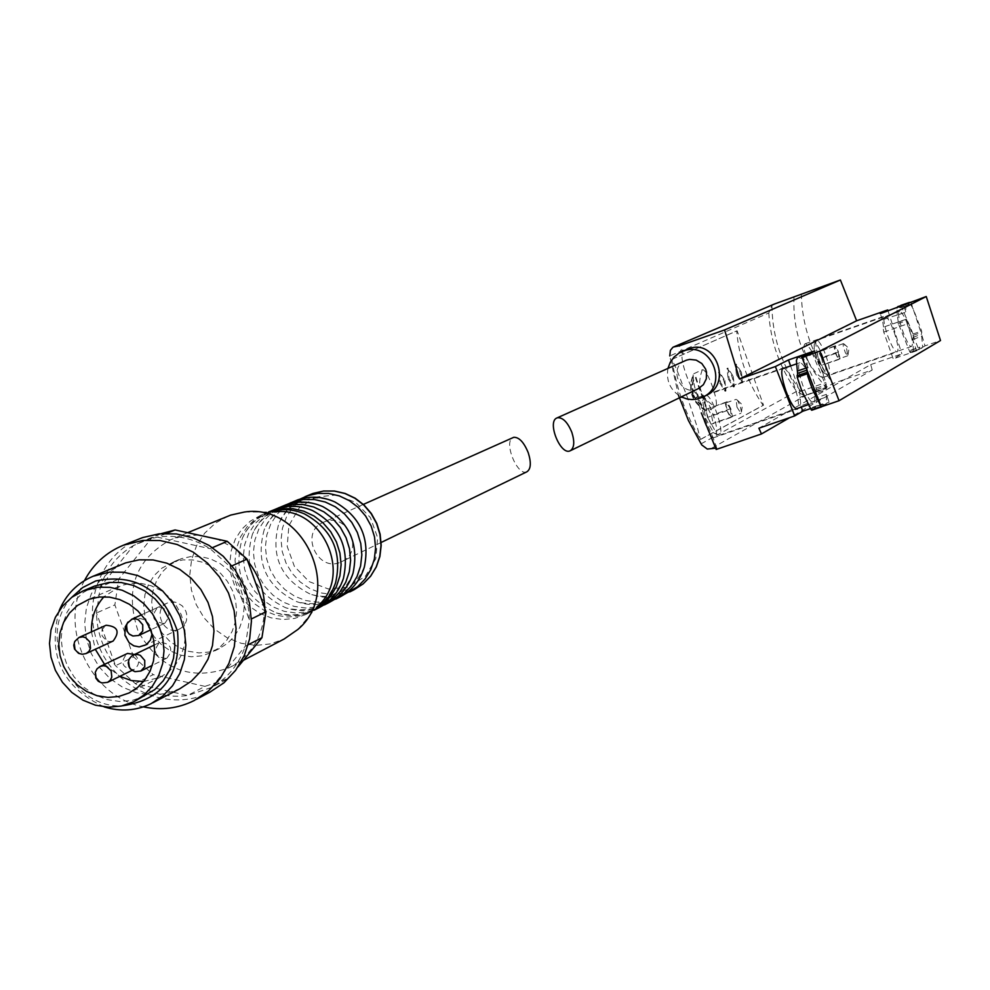 <?xml version="1.0" encoding="UTF-8"?>
<svg xmlns="http://www.w3.org/2000/svg" width="990" height="990" viewBox="0 0 990 990"><rect width="100%" height="100%" fill="white"/><g stroke="black" fill="none" stroke-linecap="round" stroke-linejoin="round"><path stroke-width="0.74" stroke-dasharray="4.95 3.71" d="M693.817 373.737L702.318 369.79C707.318 368.206 719.953 403.895 715.473 406.853L707.107 411.159L705.759 410.9C697.777 400.108 693.569 388.031 693.136 374.678L693.817 373.737C687.778 389.85 692.208 402.324 707.107 411.159M693.421 394.775C697.876 402.744 702.096 406.494 706.08 406.036C706.551 406.717 695.19 376.868 696.119 377.227C692.79 379.393 691.886 385.246 693.421 394.775M685.526 360.521C667.334 367.661 680.922 397.621 698.284 388.662M906.395 319.176L918.794 349.532L916.629 350.807L907.162 323.99L906.395 319.176L883.006 327.294L906.456 319.139M921.121 348.171L918.794 349.532L919.562 347.144L921.121 348.171L922.643 347.267L921.121 348.171M925.019 345.881L922.643 347.267L921.554 334.199L925.019 345.881L940.5 340.535M910.8 301.901L921.554 334.199L921.64 331.044L913.51 309.585L909.624 302.495M883.538 327.009L882.437 319.82L905.912 312.11L905.702 304.487M905.763 311.702L903.598 305.563M898.252 321.911L897.262 315.117L905.912 312.11M790.602 365.941L799.685 391.595L800.836 405.789L827.17 396.743L829.113 402.212L821.081 406.383M811.837 410.07L812.369 407.67L822.22 404.291L821.7 406.667M822.22 404.291L825.351 404.984L826.44 403.784L826.415 394.354L827.17 396.743M826.415 394.354L816.651 397.708L815.884 393.339L825.635 389.973L826.143 386.323L811.862 352.292M814.683 350.844L825.908 382.561L826.675 388.068L825.635 389.973M805.848 368.132L807.271 367.637L807.085 371.498M807.271 367.637L806.714 354.915M704.942 418.758L713.085 437.691C708.815 437.085 695.19 398.76 698.742 397.299L704.942 418.758M716.178 449.46L716.822 448.185L715.621 448.148M774.329 304.066L771.94 305.526L768.785 312.988L669.772 355.954L678.472 395.27M706.019 395.456L695.76 397.844L698.024 396.05L697.492 393.785C692.121 395.654 677.531 354.457 683.36 353.999L681.417 352.811L679.363 345.819M688.632 348.839L681.417 352.811M768.785 312.988C770.517 341.76 779.786 367.896 796.566 391.397L803.732 395.257L806.999 394.75L826.068 387.424L833.06 383.464L872.215 369.988L789.698 417.644M671.901 359.345C676.133 387.647 685.625 414.364 700.363 439.461L763.08 405.356C747.797 382.821 738.998 358.009 736.684 330.92L671.901 359.345L676.987 370.186L687.864 398.636L697.43 427.717L700.363 439.461M872.215 369.988L870.717 364.605L758.885 428.212M810.451 408.61L829.113 402.212M870.717 364.605L901.878 353.863L893.203 358.875L883.748 332.108L883.006 327.294M916.629 350.807L893.203 358.875M801.306 293.733C802.073 326.737 812.654 356.647 833.06 383.464M809.053 362.983C804.14 352.279 802.803 345.894 805.068 343.802C808.199 342.206 827.12 377.017 823.086 377.425C819.708 377.388 815.03 372.574 809.053 362.983M888.08 310.971L901.878 353.863M882.437 319.82L880.271 313.694M894.18 332.219C897.893 343.431 898.87 349.99 897.113 351.883C894.725 351.561 891.582 346.178 887.671 335.734C883.959 324.497 882.981 317.939 884.738 316.07C887.139 316.404 890.295 321.787 894.18 332.219M897.831 306.615L900.257 307.779L909.03 304.462L909.352 302.631M909.03 304.462L907.273 303.695M800.836 405.789L801.294 407.076M784.204 368.156C787.322 370.26 790.725 376.274 794.401 386.211C798.014 396.965 799.227 404.291 798.027 408.202M801.739 355.905L801.232 358.034L810.996 354.643L811.503 352.477M810.996 354.643L808.768 353.863M672.346 359.184L737.117 330.771L763.513 405.207L700.821 439.312M724.853 380.494L725.979 390.951L720.596 382.586L719.458 372.129L724.853 380.494M733.231 376.386L734.37 386.719L729.061 378.428L727.922 368.094L733.231 376.386M741.461 372.351L742.599 382.573L737.364 374.356L736.213 364.134L741.461 372.351M667.965 368.367C665.923 380.89 670.366 390.419 681.256 396.916M816.651 397.708L815.537 408.35L813.124 407.435L822.962 404.056M815.884 393.339L815.871 392.028L825.623 388.674M812.369 407.67L813.124 407.435M802.048 355.62L811.775 375.037L816.193 388.179L815.871 392.028M801.232 358.034L810.253 354.828M797.94 357.217L800.477 358.219M810.847 380.556C815.005 393.179 815.933 400.616 813.656 402.831C810.711 402.559 807.06 396.619 802.68 385.011C798.522 372.351 797.581 364.926 799.858 362.724C802.816 363.008 806.479 368.948 810.847 380.556M705.598 418.386L713.691 432.828C723.603 439.461 706.476 389.652 702.652 400.727L705.598 418.386M707.85 408.4L711.476 415.317L713.122 423.25L711.154 424.302L707.516 417.384L705.87 409.414L727.167 401.717L730.781 408.647L732.452 416.592L730.521 417.632L726.908 410.689L725.225 402.72L727.167 401.717M707.825 417.743L717.342 434.746L719.223 435.266C725.769 434.202 711.426 392.486 705.524 395.443L704.348 396.953L707.825 417.743M730.41 408.845L731.239 416.654L728.38 413.189L726.041 405.739L726.437 402.695L730.41 408.845M725.225 402.72L705.87 409.414M730.781 408.647L711.476 415.317M732.452 416.592L713.122 423.25M730.521 417.632L711.154 424.302M726.908 410.689L707.516 417.384M736.981 407.15L740.941 413.313L741.448 411.976L740.087 405.504L737.364 400.121L736.127 399.341L736.981 407.15M897.262 315.117L896.965 307.878M908.672 327.207C912.297 338.172 913.275 344.557 911.592 346.389C907.632 348.641 894.948 311.937 899.514 311.417C901.816 311.751 904.872 317.023 908.672 327.207M900.999 305.44L913.089 334.014L913.25 351.203L910.924 350.126L909.983 352.316L897.782 322.146M900.442 307.457L900.776 305.588M826.007 355.868C829.595 366.758 830.437 373.156 828.531 375.061L827.331 374.752C819.968 364.741 816.107 353.579 815.748 341.265L816.515 340.3C819.039 340.56 822.195 345.745 826.007 355.868M822.938 357.019C826.514 368.255 826.885 373.601 824.051 373.069L820.017 367.253L816.837 359.593L814.213 349.334L814.226 344.619C815.995 342.478 818.903 346.611 822.938 357.019M821.502 357.774L823.049 364.654L821.539 365.459L818.482 359.345L816.936 352.452L818.445 351.673L821.502 357.774L838.493 351.883L840.052 358.764L838.592 359.556L835.548 353.442L833.976 346.537L835.461 345.77L838.493 351.883M838.208 352.032L839.124 358.751L836.785 355.682L834.719 349.185L834.916 346.574L838.208 352.032M835.461 345.77L818.445 351.673M833.976 346.537L816.936 352.452M840.052 358.764L823.049 364.654M838.592 359.556L821.539 365.459M835.548 353.442L818.482 359.345M846.735 349.074L847.65 355.794L845.336 352.712L843.257 346.228L843.22 343.852L844.235 344.075L846.735 349.074M736.461 374.666L741.708 382.895L742.191 378.861L739.06 369.022L735.31 364.444L736.461 374.666M728.157 378.749L733.466 387.041L733.961 382.957L730.818 373.032L727.019 368.404L728.157 378.749M719.68 382.895L725.064 391.26C725.769 384.046 723.591 377.772 718.554 372.45L719.68 382.895M692.951 394.936C697.381 402.905 701.563 406.68 705.511 406.234C706.105 406.878 694.732 377.029 695.549 377.425C692.27 379.578 691.404 385.419 692.951 394.936M133.662 656.964L114.865 604.902L96.475 612.983C96.983 632.573 103.331 650.145 115.521 665.688L135.296 683.607C151.705 694.002 169.154 697.975 187.642 695.512L211.551 687.444C227.688 678.237 238.924 664.5 245.248 646.26L249.319 619.975C248.898 600.163 242.513 582.405 230.138 566.688L210.103 548.67C193.446 538.3 175.861 534.452 157.348 537.149L145.023 540.255L133.501 545.515C117.513 554.92 106.45 568.718 100.349 586.897L96.475 612.983L115.521 665.688L133.662 656.964L153.203 674.66L135.296 683.607L187.642 695.512L204.955 686.379L228.603 678.398L211.551 687.444L245.248 646.26L248.193 644.75M161.271 533.635L151.519 538.226L118.701 579.125L114.865 604.902M238.107 666.79L228.603 678.398M204.955 686.379L153.203 674.66M173.374 562.06L161.865 568.173L154.267 575.438L148.537 584.397L144.973 594.594L143.748 605.484L144.924 616.51L148.451 627.115L154.143 636.731L161.692 644.886L170.713 651.135L180.749 655.17L191.293 656.778L201.774 655.85L211.662 652.46L219.99 647.126L226.945 639.973L232.18 631.348L235.459 621.633L236.622 611.288L235.62 600.782L232.489 590.634L227.378 581.316L220.523 573.247L212.256 566.825L202.962 562.332L193.075 559.994L183.051 559.894L173.374 562.06M232.006 565.847L230.138 566.688L249.319 619.975L251.386 618.96M212.504 547.631L210.103 548.67L157.348 537.149L166.605 533.4M151.519 538.226L133.501 545.515L100.349 586.897L118.701 579.125M324.93 521.656L323.557 522.188C298.745 531.902 317.852 573.928 341.513 561.689C364.629 552.086 348.195 512.399 324.93 521.656M526.965 471.76C517.386 476.97 502.92 440.958 513.179 437.493M300.081 499.096L292.322 504.516L287.298 509.565L281.803 517.399L278.71 523.945C270.282 556.058 280.95 579.521 310.736 594.346L320.364 596.822L327.739 597.378L337.479 596.376L344.495 594.322M295.441 500.73L285.466 506.336L277.101 514.218L270.777 523.933L266.805 534.996L265.407 546.814L266.632 558.781L270.431 570.265L276.594 580.672L284.811 589.483L294.649 596.203L305.601 600.509L317.097 602.168L328.556 601.066L339.347 597.292M286.89 504.479L280.64 508.353L273.364 514.936L267.535 522.906L264.231 529.638C255.222 562.716 266.162 586.761 297.037 601.784C308.93 605.781 320.55 605.509 331.885 600.955M283.685 505.667L273.636 511.323L265.209 519.267L258.823 529.081L254.826 540.231L253.415 552.16L254.665 564.226L258.501 575.821L264.714 586.327L273.005 595.2L282.93 601.994L293.968 606.35L305.563 608.021L317.109 606.919L327.999 603.108M275.95 508.996C265.134 514.454 257.289 522.893 252.401 534.291C242.934 568.149 254.083 592.663 285.863 607.848C298.052 611.795 309.907 611.313 321.391 606.412M273.723 509.85L263.612 515.555L255.123 523.549L248.7 533.437L244.679 544.673L243.268 556.689L244.518 568.842L248.379 580.524L254.653 591.104L262.994 600.064L272.993 606.907L284.118 611.288L295.8 612.983L307.42 611.882L318.384 608.046M268.599 512.003C256.558 517.213 247.822 525.962 242.377 538.238C232.514 572.752 243.849 597.663 276.383 612.971C289.253 616.993 301.641 616.176 313.521 610.533L314.078 610.248M269.008 512.003L255.47 518.983L246.943 527.027L240.483 536.964L236.449 548.274L235.026 560.352L236.288 572.591L240.186 584.335L246.485 594.99L254.888 603.999L264.936 610.892L276.123 615.297L287.867 617.005L299.562 615.904L314.3 609.989M244.431 512.028L274.044 512.003L260.543 515.394L250.334 521.136L241.77 529.217L235.298 539.191L231.252 550.539L229.829 562.667L231.103 574.955L235.001 586.748L241.337 597.44L249.765 606.486L259.85 613.404L271.074 617.834L282.868 619.542L294.599 618.441L305.65 614.567L317.097 606.672L297.854 629.479M228.183 516.05L215.449 523.116L204.757 533.103L196.663 545.478L191.602 559.585L189.808 574.683L191.392 589.966L196.243 604.643L204.126 617.958L214.632 629.207L227.193 637.808L241.176 643.29L255.828 645.369L270.406 643.921L284.118 639.02M198.656 535.095L184.288 535.776L171.233 539.439C135.259 559.313 124.27 590.04 138.254 631.62C160.442 669.488 190.872 681.466 229.544 667.569C252.042 655.108 263.736 635.258 264.652 608.033M247.772 561.12L233.999 548.076L217.577 539.216M181.22 558.707L169.76 564.795L162.199 572.01L156.494 580.932L152.943 591.067L151.73 601.895L152.906 612.872L156.408 623.415L162.063 632.981L169.562 641.087L178.547 647.299L188.533 651.309L199.015 652.905L209.447 651.989L219.285 648.599L227.576 643.302L234.494 636.186L239.704 627.598L242.971 617.933L244.134 607.65L243.144 597.205L240.026 587.12L234.939 577.838L228.133 569.819L219.904 563.434L210.647 558.966L200.809 556.64L190.847 556.553L181.22 558.707M140.023 538.548C99.396 554.227 80.574 607.08 100.176 649.205C119.085 691.626 171.369 712.28 209.942 692.134M84.459 580.61C57.927 627.536 90.375 697.01 143.414 706.86M122.995 563.879L110.224 571.02L99.52 581.118L91.439 593.641L86.402 607.909L84.67 623.168L86.328 638.649L91.266 653.524L99.248 667.025L109.853 678.447L122.525 687.196L136.608 692.814L151.371 694.992L166.035 693.606L179.846 688.731M59.177 610.657C47.248 655.269 62.234 687.345 104.123 706.872M71.688 597.403C36.16 635.023 70.649 708.84 122.327 705.833M94.545 586.092L83.383 592.416L74.04 601.314L67.011 612.315L62.642 624.851L61.157 638.265L62.63 651.853L66.986 664.921L73.99 676.789L83.284 686.837L94.397 694.559L106.734 699.534L119.679 701.502L132.549 700.351L144.664 696.143M143.562 681.541L160.194 677.259L168.622 671.863L175.638 664.624L180.935 655.887L184.239 646.024L185.402 635.53L184.375 624.888L181.195 614.58L175.997 605.1L169.055 596.908L160.677 590.374L151.26 585.808L141.248 583.407L131.113 583.296L121.325 585.474L103.975 596.772M91.476 631.855L95.3 649.279M104.519 664.34L119.802 676.368M152.101 633.897C150.629 622.091 144.354 616.993 133.279 618.601L132.734 618.8M167.57 602.947C151.507 609.32 164.068 636.904 179.45 629.046L181.925 627.536L185.563 622.97L186.565 620.148L186.677 614.048L185.798 611.065L182.333 605.929L177.21 602.7L174.314 601.994L167.57 602.947L132.289 618.985L128.007 622.079M112.526 641.26L108.95 641.582L106.314 640.716L102.032 635.753L102.057 629.553L106.103 625.259M166.06 658.511C154.725 656.853 152.534 651.531 159.464 642.535L160.194 642.25C171.48 643.859 173.708 649.168 166.865 658.177L166.06 658.511M134.603 654.464C139.961 659.934 139.825 664.884 134.182 669.327L133.403 669.636C122.117 667.965 119.926 662.657 126.831 653.709M164.13 623.527C152.708 621.807 150.554 616.448 157.67 607.464L158.251 607.241C169.637 608.912 171.827 614.245 164.786 623.255L164.13 623.527M702.318 369.79C696.317 385.754 700.71 398.104 715.473 406.853M799.747 397.485L826.019 388.439M796.566 391.397L701.007 443.879M806.999 394.75L709.979 449.175M794.005 296.851C792.557 331.304 803.249 361.486 826.068 387.424M771.94 305.526C772.361 339.001 782.954 368.911 803.732 395.257M883.748 332.108L907.162 323.99M799.685 391.595L825.908 382.561M800.415 397.114L826.675 388.068M806.615 370.26L807.432 369.975M816.404 389.676L826.143 386.323M816.193 388.179L825.932 384.825M802.296 355.905L812.048 352.514M899.861 307.581L908.461 304.586M897.744 322.406L906.407 319.399M897.942 323.718L906.63 320.698M909.983 352.316L918.646 349.334M910.392 352.477L919.042 349.495M910.726 350.46L919.376 347.478M911.307 350.299L919.945 347.317M913.164 339.273L921.74 336.315M912.953 337.281L921.529 334.323M913.3 335.301L921.863 332.343M913.089 334.014L921.64 331.044M901.197 305.687L909.773 302.705M316.082 497.005L299.215 507.92L288.907 525.554L287.199 546.406L294.377 566.391L309.041 581.576L328.321 588.963L348.43 587.095L365.384 576.291L375.816 558.657L377.623 537.706L370.409 517.584L355.62 502.338L336.216 495L316.082 497.005M311.504 493.985L300.923 499.826L292.644 507.623L286.382 517.226L282.447 528.165L281.049 539.847L282.261 551.665L286.011 563.013L292.112 573.309L300.23 581.996L309.957 588.642L320.785 592.886L332.157 594.52L343.481 593.431L354.16 589.693M79.002 637.473L76.242 639.552L74.621 642.696L75.29 649.106L79.571 653.375L83.395 654.167L86.192 653.511M131.41 619.406L128.514 621.646L126.906 625.049L127.537 630.803L129.863 633.971L133.204 635.84L138.674 635.481M100.114 666.443L97.267 668.72L95.733 672.136L96.463 677.853L100.411 682.073L104.024 683.075L107.601 682.345M133.266 655.108L130.42 657.397L128.873 660.825L129.616 666.567L131.992 669.685L135.358 671.492L140.803 671.034M716.822 448.185L713.085 437.691M698.742 397.299L697.492 393.785M683.36 353.999L680.291 345.337M823.086 377.425L897.113 351.883M805.068 343.802L884.738 316.07M713.307 437.852L797.173 409.056M698.804 397.213L783.053 367.995M815.537 408.35L825.351 404.984M812.641 407.261L822.48 403.883M800.972 358.417L810.748 355.026M713.691 432.828L717.342 434.746M702.652 400.727L704.348 396.953M719.223 435.266L796.034 408.882M808.149 404.724L813.656 402.831M705.524 395.443L782.211 368.849M796.393 363.924L799.858 362.724M741.448 411.976L742.463 404.972L737.364 400.121M731.239 416.654L740.941 413.313M726.437 402.695L736.127 399.341M910.305 352.613L918.968 349.631M910.924 350.126L919.562 347.144M913.25 351.203L921.863 348.232M900.257 307.779L908.845 304.784M899.514 311.417L816.515 340.3M911.592 346.389L828.531 375.061M824.051 373.069L827.331 374.752M814.226 344.619L815.748 341.265M847.997 354.964L848.999 348.505L844.235 344.075M843.443 343.604L834.916 346.574M847.65 355.794L839.124 358.751M705.746 410.924C691.688 402.274 687.481 390.184 693.111 374.666M741.708 382.895L742.599 382.573M735.31 364.444L736.213 364.134M733.466 387.041L734.37 386.719M727.019 368.404L727.922 368.094M725.064 391.26L725.979 390.951M718.554 372.45L719.458 372.129M160.256 534.031L142.337 541.258M226.487 679.524L209.41 688.582M363.38 504.405L323.557 522.188M381.138 542.483L341.513 561.689M311.541 493.973L312.221 493.713M349.878 591.884L348.653 592.515M364.37 566.961C352.824 591.773 334.942 600.893 310.736 594.346M334.806 501.93C323.173 497.339 312.617 496.819 303.15 500.371C292.508 503.935 284.365 511.793 278.71 523.945M335.895 599.061L334.645 599.705M353.034 573.161C342.02 598.492 323.359 608.033 297.037 601.784M322.777 506.608C311.083 501.955 300.119 501.46 289.884 505.135C278.475 509.12 269.923 517.287 264.231 529.638M324.46 604.915L323.21 605.558M343.419 578.408C332.219 604.506 313.038 614.32 285.863 607.848M312.58 510.593C300.836 505.902 289.6 505.445 278.895 509.194C267.003 513.439 258.167 521.804 252.401 534.291M314.783 609.889L313.521 610.533M335.61 582.652C324.077 609.308 304.326 619.418 276.383 612.971M304.314 513.822C292.458 509.083 280.937 508.637 269.763 512.474C257.363 516.966 248.23 525.554 242.377 538.238M265.642 513.241L260.543 515.394M310.575 612.043L305.65 614.567M187.642 532.694L171.233 539.439M243.404 660.318L229.544 667.569M178.794 559.635L170.936 562.988M219.285 648.599L211.662 652.46M196.379 699.373L194.189 700.536M152.819 702.776L151.136 703.643M135.011 701.081L133.613 701.799M118.837 586.427L86.675 600.188M160.194 677.259L130.074 692.443M179.45 629.046L144.466 645.727M157.67 607.464L141.533 614.802M164.786 623.255L150.653 629.875M134.182 669.327L132.041 670.379M159.464 642.535L154.366 644.985M166.865 658.177L152.324 665.354"/><path stroke-width="1.49" d="M557.568 417.731L556.999 417.929C546.641 421.468 560.575 455.994 570.252 450.759C574.274 448.025 574.806 441.899 571.861 432.395C567.703 422.334 562.939 417.446 557.568 417.731M570.252 450.759L698.284 388.662L703.383 384.689L706.316 378.836L706.538 372.228L705.585 369.01L701.823 363.516L696.18 360.1L689.696 359.395L686.528 360.125L556.999 417.929M673.386 347.057L774.329 304.066L840.399 279.984L856.622 320.772L887.708 309.944L880.271 313.694L926.244 296.517L819.794 351.141L839.05 400.715L821.267 406.816L801.987 357.316L814.683 350.844L788.473 359.952L790.602 365.941M715.621 448.148L707.293 449.064L701.687 444.881L688.409 420.49L678.472 395.27M774.811 303.881L672.915 347.28L670.379 350.373L669.772 355.954M673.67 346.958L679.363 345.819L724.569 329.942L739.555 378.997L775.368 366.56L788.473 359.952M789.698 417.644L761.471 433.954L716.178 449.46L701.316 412.904M706.019 395.456C732.81 383.786 715.362 337.949 688.632 348.839M761.471 433.954L758.885 428.212L794.673 415.936L775.368 366.56M801.987 357.316L819.794 351.141M840.399 279.984L724.569 329.942M856.622 320.772L739.555 378.997M926.244 296.517L940.5 340.535L839.05 400.715M801.294 407.076L802.779 411.246L810.451 408.61M802.779 411.246L794.673 415.936M887.708 309.944L888.08 310.971M798.027 408.202L797.173 409.056C794.116 408.796 790.342 402.72 785.85 390.84C781.605 377.883 780.665 370.26 783.053 367.995L784.204 368.156M681.256 396.916L687.233 399.044L691.936 399.576L696.626 399.193L702.566 397.25C729.779 385.617 710.795 340.065 683.323 351.091L679.029 353.096L674.029 357.081L670.255 362.303L667.965 368.367M821.081 406.383L812.567 389.701L807.877 376.509L807.085 371.498M806.714 354.915L808.768 353.863M807.741 353.814L797.556 357.415L796.405 360.41L797.569 373.391L806.615 370.26M821.7 406.667L811.317 409.922L801.702 390.629L797.21 377.264L797.569 373.391M896.965 307.878L897.831 306.615L907.273 303.695M905.702 304.487L906.444 303.608M238.107 666.79L261.942 637.696L265.976 611.733L247.042 559.103L227.242 541.307L175.094 529.959L161.271 533.635M247.042 559.103L232.006 565.847M227.242 541.307L212.504 547.631M265.976 611.733L251.386 618.96M261.942 637.696L248.193 644.75M175.094 529.959L166.605 533.4M363.38 504.405L513.761 437.308C519.119 437.122 523.957 442.282 528.264 452.789C531.358 462.689 530.925 469.012 526.965 471.76L381.138 542.483M344.495 594.322L357.625 586.724L365.124 578.989L370.78 569.683L374.319 559.239L375.594 548.138L374.517 536.902L371.163 526.049L365.657 516.087L358.293 507.499L349.383 500.668L339.372 495.916L328.705 493.453L317.901 493.416L307.445 495.78L300.081 499.096M335.895 599.061L339.347 597.292C351.759 590.882 360.1 580.771 364.37 566.961C370.149 538.214 360.286 516.533 334.806 501.93C322.505 496.411 310.179 495.705 297.829 499.814L286.89 504.479M331.885 600.955L343.716 593.839L351.277 586.031L356.994 576.625L360.57 566.07L361.845 554.846L360.756 543.473L357.353 532.496L351.796 522.435L344.347 513.736L335.35 506.818L325.227 502.017L314.449 499.529L303.534 499.48L290.565 502.772M324.46 604.915L327.999 603.108C340.3 596.772 348.641 586.785 353.034 573.161C359.221 543.609 349.136 521.433 322.777 506.608C310.538 501.286 298.312 500.668 286.098 504.752L275.95 508.996M321.391 606.412L332.355 599.655L339.978 591.773L345.733 582.293L349.334 571.638L350.621 560.315L349.519 548.844L346.092 537.768L340.473 527.608L332.962 518.822L323.879 511.855L313.669 506.991L302.804 504.479L291.79 504.43L278.722 507.746M314.783 609.889L318.384 608.046C330.586 601.759 338.939 591.884 343.419 578.408C349.977 548.188 339.694 525.579 312.58 510.593C300.403 505.432 288.263 504.875 276.161 508.922L268.599 512.003M314.078 610.248L323.173 604.209L330.734 596.215L336.402 586.625L339.917 575.895L341.117 564.523L339.917 553.014L336.402 541.926L330.722 531.754L323.136 522.98L314.003 516.013L303.744 511.174L292.842 508.674L281.803 508.625L268.686 511.966M314.3 609.989C324.534 603.591 331.638 594.47 335.61 582.652C342.466 551.9 332.034 528.945 304.314 513.822C292.545 508.922 280.776 508.315 269.008 512.003M317.097 606.672C354.197 575.71 321.861 504.566 274.044 512.003M243.404 660.318L284.118 639.02L297.854 629.479C343.827 591.154 303.658 502.784 244.431 512.028L230.769 515.072L187.642 532.694M264.652 608.033C264.367 590.56 258.737 574.93 247.772 561.12M217.577 539.216L198.656 535.095M196.379 699.373L209.942 692.134L223.963 682.778L235.595 670.366L244.295 655.479L249.666 638.785L251.423 621.064L249.492 603.145L243.961 585.845L235.063 569.98L223.245 556.281L209.051 545.403L193.124 537.83L176.232 533.919L159.155 533.833L142.671 537.57L123.465 545.193C106.376 552.185 93.369 563.991 84.459 580.61M143.414 706.86C161.283 710.597 178.212 708.494 194.189 700.536L208.358 691.082L220.102 678.534L228.888 663.486L234.308 646.619L236.078 628.687L234.11 610.558L228.504 593.06L219.52 577.009L207.566 563.162L193.211 552.148L177.123 544.488L160.058 540.528L142.795 540.429L123.465 545.193M152.819 702.776L179.846 688.731L191.317 681.219L200.871 671.195L208.024 659.142L212.479 645.579L213.976 631.175L212.479 616.56L208.036 602.452L200.859 589.495L191.28 578.308L179.759 569.399L166.815 563.174L153.079 559.944L139.169 559.833L125.755 562.84L93.122 576.242C77.369 582.949 66.058 594.421 59.177 610.657M104.123 706.872C120.495 711.921 136.162 710.845 151.136 703.643L162.818 695.995L172.532 685.785L179.821 673.485L184.338 659.674L185.86 644.973L184.313 630.073L179.772 615.669L172.446 602.452L162.682 591.018L150.925 581.922L137.746 575.561L123.75 572.257L109.593 572.121L93.122 576.242M122.327 705.833C162.793 699.794 181.207 675.032 177.556 631.533C163.202 589.842 135.939 572.975 95.77 580.944L82.665 587.553L71.688 597.403M135.011 701.081L154.799 689.572L163.239 680.786L169.575 670.18L173.522 658.251L174.883 645.542L173.584 632.659L169.698 620.198L163.387 608.751L154.972 598.839L144.825 590.956L133.427 585.437L121.325 582.553L109.073 582.429L94.545 586.092L83.098 590.906L71.862 597.267L62.469 606.239L55.378 617.314L50.985 629.949L49.5 643.463L50.985 657.15L55.378 670.317L62.444 682.283L71.8 692.406L82.987 700.19L95.424 705.202L108.455 707.194L121.411 706.031L133.613 701.799L143.81 695.19L152.311 686.342L158.685 675.65L162.657 663.634L164.018 650.826L162.719 637.845L158.796 625.296L152.435 613.75L143.946 603.776L133.724 595.819L122.253 590.263L110.063 587.355L97.738 587.218L83.098 590.906M89.211 599.222L77.331 605.546L69.523 613.058L63.645 622.326L59.994 632.87L58.769 644.144L60.031 655.578L63.694 666.567L69.585 676.541L77.393 685.006L86.712 691.515L97.082 695.723L107.947 697.418L118.763 696.502L128.948 693.012L137.536 687.518L144.689 680.13L150.084 671.208L153.438 661.147L154.626 650.418L153.561 639.54L150.294 629.009L144.998 619.332L137.907 610.954L129.356 604.259L119.741 599.581L109.531 597.131L99.198 597.007L89.211 599.222M103.975 596.772C95.226 606.449 91.068 618.144 91.476 631.855M95.3 649.279L104.519 664.34M119.802 676.368L131.447 680.563L143.562 681.541M128.007 622.079L125.235 626.806L124.901 635.234L129.133 642.708L133.836 645.839L139.219 646.903L146.273 644.713L150.418 640.097L152.101 633.897M113.157 641.013L86.192 653.511L88.914 651.42L90.511 648.289L89.843 641.916L85.598 637.647L82.764 636.867L79.002 637.473L106.103 625.259C117.785 626.361 120.136 631.608 113.157 641.013L112.526 641.26M132.041 670.379L107.601 682.345L110.261 680.254L111.808 677.135L111.14 670.874L106.276 666.32L103.542 665.75L100.114 666.443L127.549 653.425L134.603 654.464M797.408 371.052L805.848 368.132M797.012 375.755L806.887 372.339M797.21 377.264L807.098 373.849M811.317 409.922L821.143 406.543M801.776 355.719L811.528 352.329M900.789 305.502L909.377 302.519M312.927 493.453L323.656 491.003L334.459 491.028L345.114 493.453L355.113 498.18L363.986 504.974L371.337 513.513L376.794 523.425L380.135 534.216L381.187 545.403L379.9 556.467L376.336 566.874L370.668 576.168L363.157 583.89L354.16 589.693L363.107 583.914L370.569 576.217L376.2 566.961L379.739 556.553L381.002 545.502L379.937 534.315L376.596 523.512L371.126 513.6L363.775 505.036L354.915 498.242L344.941 493.515L334.323 491.065L323.557 491.028L313.149 493.379L305.069 496.683M132.004 619.171L127.166 623.403L126.188 627.215L126.968 631.076L129.344 634.219L132.858 636.013L138.674 635.481L142.733 631.088L142.746 624.789L138.365 619.703L135.667 618.824L132.004 619.171M134.009 654.811L131.583 656.135L129.096 659.191L128.193 663.015L129.034 666.864L131.472 669.958L135.011 671.678L140.803 671.034L144.763 666.654L144.738 660.454L140.357 655.368L137.66 654.477L134.009 654.811M687.184 349.334L681.887 351.636M706.043 395.517L703.123 396.978M811.726 410.244L821.589 406.865M801.875 355.571L811.639 352.18M796.034 408.882L808.149 404.724M782.211 368.849L796.393 363.924M900.863 305.378L909.439 302.396M354.16 589.693L349.878 591.884M130.074 692.443L128.948 693.012M79.002 637.473L74.757 641.458L73.767 645.245L74.535 649.093L78.544 653.326L82.343 654.291L86.192 653.511M141.533 614.802L131.41 619.406M150.653 629.875L138.674 635.481M100.114 666.443L97.008 668.856L95.263 672.371L95.857 678.162L98.282 681.256L101.809 682.976L107.601 682.345M154.366 644.985L133.266 655.108M152.324 665.354L140.803 671.034"/></g></svg>
